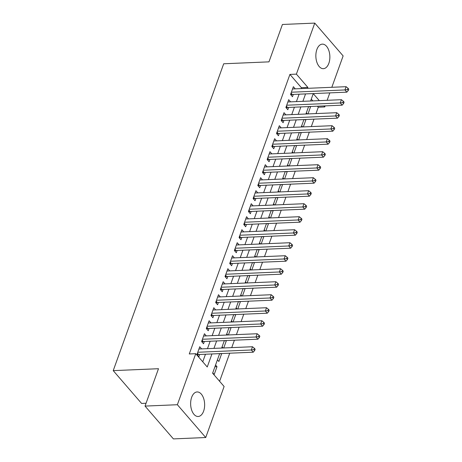 <?xml version="1.0" encoding="UTF-8"?>
<svg xmlns="http://www.w3.org/2000/svg" width="462" height="462" viewBox="0 0 462 462"><rect width="100%" height="100%" fill="white"/><g stroke="black" fill="none" stroke-linecap="round" stroke-linejoin="round"><path stroke-width="0.69" d="M191.661 397.308A12.283 6.994 -92.4 0 1 197.118 391.949A12.283 6.994 -92.4 0 1 203.615 398.354A12.283 6.994 -92.4 0 1 203.621 411.14A12.283 6.994 -92.4 0 1 198.158 416.493A12.283 6.994 -92.4 0 1 191.661 410.089A12.283 6.994 -92.4 0 1 191.661 397.308M316.88 49.492A12.283 6.994 -92.4 0 1 322.337 44.133A12.283 6.994 -92.4 0 1 328.84 50.537A12.283 6.994 -92.4 0 1 328.84 63.323A12.283 6.994 -92.4 0 1 323.383 68.676A12.283 6.994 -92.4 0 1 316.88 62.272A12.283 6.994 -92.4 0 1 316.88 49.492M146.061 403.251L141.591 403.442L113.225 370.634L223.7 63.779L268.971 61.856L282.426 24.474L314.766 23.1L343.127 55.908L331.826 87.295M329.816 92.879L327.148 100.3M325.132 105.885L324.757 106.941L323.885 105.937M315.996 113.577L318.289 107.213L324.757 106.941M219.612 381.294L229.724 353.205M231.739 347.62L234.407 340.199M236.417 334.621L239.091 327.2M241.1 321.616L243.769 314.195M245.778 308.61L248.452 301.195M250.462 295.611L253.13 288.19M255.14 282.605L257.813 275.19M259.823 269.606L262.497 262.185M264.507 256.601L267.175 249.185M269.184 243.601L271.858 236.18M273.868 230.596L276.536 223.181M278.546 217.596L281.219 210.175M283.229 204.591L285.897 197.176M287.913 191.591L290.581 184.171M292.59 178.586L295.264 171.171M297.274 165.587L299.942 158.166M301.952 152.581L304.625 145.166M306.635 139.582L309.303 132.161M311.319 126.576L313.987 119.161M219.652 353.632L212.612 373.192L224.11 386.492L205.734 437.526L177.373 404.724L195.744 353.69L207.242 366.99L211.937 353.961M177.373 404.724L145.033 406.092L173.4 438.9L205.734 437.526M201.623 348.897L199.751 346.737L196.945 354.539L198.856 356.756L199.676 354.481M206.3 335.897L204.435 333.737L201.623 341.539L203.54 343.751L204.36 341.476M210.984 322.892L209.113 320.732L206.306 328.534L208.223 330.752L209.043 328.476M215.662 309.892L213.796 307.732L210.984 315.534L212.901 317.746L213.721 315.471M220.345 296.887L218.474 294.727L215.667 302.529L217.585 304.747L218.405 302.471M225.029 283.887L223.158 281.728L220.351 289.53L222.262 291.741L223.082 289.466M229.706 270.882L227.841 268.722L225.029 276.524L226.946 278.742L227.766 276.467M234.39 257.883L232.519 255.723L229.712 263.519L231.629 265.737L232.444 263.461M239.068 244.877L237.202 242.717L234.39 250.52L236.307 252.737L237.127 250.462M243.751 231.878L241.88 229.718L239.073 237.514L240.991 239.732L241.811 237.456M248.429 218.873L246.564 216.713L243.757 224.515L245.668 226.732L246.489 224.457M253.112 205.873L251.241 203.713L248.435 211.509L250.352 213.727L251.172 211.452M257.796 192.868L255.925 190.708L253.118 198.51L255.036 200.727L255.85 198.452M262.474 179.868L260.608 177.708L257.796 185.505L259.713 187.722L260.533 185.447M267.157 166.863L265.286 164.703L262.48 172.505L264.397 174.723L265.217 172.447M271.835 153.863L269.97 151.703L267.163 159.5L269.075 161.717L269.895 159.442M276.519 140.858L274.647 138.698L271.841 146.5L273.758 148.718L274.578 146.442M281.202 127.859L279.331 125.693L276.524 133.495L278.442 135.713L279.256 133.437M285.88 114.853L284.014 112.693L281.202 120.495L283.119 122.713L283.939 120.438M290.563 101.854L288.692 99.688L285.886 107.49L287.803 109.708L288.623 107.432M308.547 106.728L310.626 106.635L308.004 113.918M303.863 119.727L305.942 119.641L303.32 126.917M299.185 132.733L301.259 132.64L298.643 139.922M294.502 145.732L296.581 145.645L293.959 152.922M289.818 158.737L291.897 158.645L289.281 165.927M285.141 171.737L287.22 171.65L284.598 178.927M280.457 184.742L282.536 184.65L279.914 191.932M275.779 197.742L277.853 197.655L275.237 204.932M271.096 210.747L273.175 210.655L270.553 217.937M266.412 223.747L268.491 223.66L265.875 230.936M261.735 236.752L263.814 236.66L261.192 243.942M257.051 249.751L259.13 249.665L256.508 256.941M252.373 262.757L254.447 262.664L251.83 269.947M247.69 275.756L249.769 275.67L247.147 282.946M243.006 288.762L245.085 288.669L242.469 295.951M238.328 301.761L240.407 301.674L237.786 308.951M233.645 314.766L235.724 314.674L233.102 321.956M228.967 327.766L231.046 327.679L228.424 334.956M224.284 340.771L226.363 340.679L223.741 347.961M219.6 353.771L221.679 353.684L218.873 361.486L217.429 359.817M318.289 107.213L317.423 106.208M312.832 100.907L311.284 99.116M306.37 112.768L307.386 113.941M301.686 125.768L302.702 126.946M297.008 138.773L298.025 139.946M292.325 151.773L293.341 152.951M287.647 164.778L288.658 165.95M282.963 177.778L283.98 178.956M278.28 190.783L279.296 191.955M273.602 203.782L274.619 204.961M268.919 216.788L269.935 217.96M264.241 229.787L265.257 230.965M259.557 242.793L260.574 243.965M254.88 255.792L255.89 256.97M250.196 268.797L251.213 269.97M245.513 281.797L246.529 282.975M240.835 294.802L241.851 295.975M236.151 307.802L237.168 308.98M231.474 320.807L232.484 321.979M226.79 333.807L227.806 334.985M222.107 346.812L223.123 347.984M215.558 365.015L217.001 366.689L214.189 374.486L212.745 372.817M301.103 88.6L301.42 87.711L289.922 74.411L189.276 353.961L195.744 353.69M202.749 361.786L205.469 354.233M207.478 348.648L210.146 341.233M212.156 335.649L214.83 328.228M216.84 322.643L219.514 315.228M221.523 309.644L224.191 302.223M226.201 296.639L228.875 289.224M230.885 283.639L233.553 276.218M235.562 270.634L238.236 263.219M240.246 257.634L242.92 250.213M244.929 244.629L247.597 237.214M249.607 231.629L252.281 224.209M254.291 218.624L256.959 211.209M258.968 205.625L261.642 198.204M263.652 192.619L266.32 185.204M268.335 179.62L271.003 172.199M273.013 166.615L275.687 159.199M277.697 153.615L280.365 146.194M282.374 140.61L285.048 133.195M287.058 127.61L289.726 120.189M291.741 114.605L294.41 107.19M296.419 101.605L299.093 94.184M295.241 88.848L293.376 86.689L290.563 94.491L292.481 96.708L293.301 94.433M145.033 406.092L158.495 368.711L113.225 370.634M289.922 74.411L296.39 74.134L314.766 23.1M307.571 88.329L307.888 87.434L296.39 74.134M213.946 348.377L216.614 340.956M218.624 335.372L221.298 327.956M223.308 322.372L225.976 314.951M227.991 309.367L230.659 301.952M232.669 296.367L235.343 288.946M237.352 283.362L240.021 275.947M242.03 270.362L244.704 262.942M246.714 257.357L249.382 249.942M251.392 244.358L254.065 236.937M256.075 231.352L258.749 223.937M260.759 218.353L263.427 210.932M265.436 205.347L268.11 197.932M270.12 192.348L272.788 184.927M274.798 179.343L277.471 171.928M279.481 166.343L282.149 158.922M284.165 153.338L286.833 145.923M288.842 140.338L291.516 132.917M293.526 127.333L296.194 119.918M298.204 114.333L300.877 106.913M302.887 101.328L305.555 93.913M319.3 100.629L313.253 93.642L310.608 100.999M308.593 106.583L305.925 114.004M303.915 119.589L301.241 127.004M299.232 132.588L296.564 140.009M294.554 145.594L291.88 153.009M289.87 158.593L287.202 166.014M285.187 171.598L282.519 179.013M280.509 184.598L277.835 192.019M275.826 197.603L273.158 205.018M271.148 210.603L268.474 218.024M266.464 223.608L263.796 231.023M261.781 236.608L259.113 244.028M257.103 249.613L254.429 257.028M252.419 262.612L249.751 270.033M247.742 275.618L245.068 283.039M243.058 288.617L240.39 296.038M238.38 301.622L235.707 309.043M233.697 314.622L231.023 322.043M229.013 327.627L226.345 335.048M224.336 340.633L221.662 348.048M301.42 87.711L307.888 87.434M214.922 366.776L217.001 366.689M291.072 93.093L292.267 94.473L346.847 92.157L344.935 89.94L291.383 92.215M347.539 89.559L348.308 90.448L348.775 89.149L348.007 88.259L347.539 89.559L344.935 89.94L346.102 86.689L292.556 88.964M292.267 94.473A1.577 1.051 -40.8 0 0 291.753 94.589L290.927 94.912M346.847 92.157L348.308 90.448M348.007 88.259L346.102 86.689M286.388 106.093L287.583 107.479L342.169 105.163L340.251 102.945L286.706 105.215M342.862 102.564L343.624 103.448L344.092 102.148L343.33 101.265L342.862 102.564L340.251 102.945L341.424 99.694L287.872 101.963M287.583 107.479A1.577 1.051 -40.8 0 0 287.069 107.594L286.249 107.912M342.169 105.163L343.624 103.448M343.33 101.265L341.424 99.694M281.71 119.098L282.906 120.478L337.485 118.162L335.568 115.945L282.022 118.22M338.178 115.564L338.946 116.453L339.414 115.154L338.646 114.264L338.178 115.564L335.568 115.945L336.74 112.693L283.194 114.969M282.906 120.478A1.577 1.051 -40.8 0 0 282.386 120.594L281.566 120.917M337.485 118.162L338.946 116.453M338.646 114.264L336.74 112.693M277.027 132.097L278.222 133.483L332.807 131.168L330.89 128.95L277.344 131.22M333.495 128.569L334.263 129.452L334.731 128.153L333.962 127.269L333.495 128.569L330.89 128.95L332.057 125.699L278.511 127.974M278.222 133.483A1.577 1.051 -40.8 0 0 277.708 133.599L276.888 133.916M332.807 131.168L334.263 129.452M333.962 127.269L332.057 125.699M272.343 145.103L273.544 146.483L328.124 144.167L326.207 141.95L272.661 144.225M328.817 141.568L329.585 142.458L330.053 141.158L329.285 140.269L328.817 141.568L326.207 141.95L327.379 138.698L273.833 140.974M273.544 146.483A1.577 1.051 -40.8 0 0 273.025 146.598L272.205 146.922M328.124 144.167L329.585 142.458M329.285 140.269L327.379 138.698M267.665 158.102L268.861 159.488L323.446 157.172L321.529 154.955L267.977 157.224M324.133 154.574L324.901 155.457L325.369 154.158L324.601 153.274L324.133 154.574L321.529 154.955L322.695 151.703L269.15 153.979M268.861 159.488A1.577 1.051 -40.8 0 0 268.347 159.604L267.521 159.921M323.446 157.172L324.901 155.457M324.601 153.274L322.695 151.703M262.982 171.107L264.177 172.488L318.763 170.172L316.845 167.954L263.3 170.23M319.456 167.573L320.218 168.463L320.686 167.163L319.923 166.274L319.456 167.573L316.845 167.954L318.018 164.703L264.466 166.978M264.177 172.488A1.577 1.051 -40.8 0 0 263.663 172.603L262.843 172.927M318.763 170.172L320.218 168.463M319.923 166.274L318.018 164.703M258.304 184.107L259.5 185.493L314.079 183.177L312.162 180.96L258.616 183.229M314.772 180.578L315.54 181.462L316.008 180.163L315.24 179.279L314.772 180.578L312.162 180.96L313.334 177.708L259.788 179.984M259.5 185.493A1.577 1.051 -40.8 0 0 258.98 185.608L258.16 185.926M314.079 183.177L315.54 181.462M315.24 179.279L313.334 177.708M253.621 197.112L254.816 198.493L309.401 196.177L307.484 193.959L253.938 196.234M310.089 193.578L310.857 194.467L311.324 193.168L310.556 192.279L310.089 193.578L307.484 193.959L308.656 190.708L255.105 192.983M254.816 198.493A1.577 1.051 -40.8 0 0 254.302 198.608L253.482 198.931M309.401 196.177L310.857 194.467M310.556 192.279L308.656 190.708M248.937 210.112L250.138 211.498L304.718 209.182L302.801 206.964L249.255 209.234M305.411 206.583L306.179 207.467L306.647 206.168L305.879 205.284L305.411 206.583L302.801 206.964L303.973 203.713L250.427 205.988M250.138 211.498A1.577 1.051 -40.8 0 0 249.619 211.613L248.799 211.931M304.718 209.182L306.179 207.467M305.879 205.284L303.973 203.713M244.259 223.117L245.455 224.497L300.04 222.182L298.123 219.964L244.571 222.239M300.727 219.583L301.495 220.472L301.963 219.173L301.195 218.283L300.727 219.583L298.123 219.964L299.289 216.713L245.744 218.988M245.455 224.497A1.577 1.051 -40.8 0 0 244.941 224.613L244.115 224.936M300.04 222.182L301.495 220.472M301.195 218.283L299.289 216.713M239.576 236.117L240.771 237.503L295.357 235.187L293.439 232.969L239.893 235.239M296.05 232.588L296.812 233.472L297.28 232.172L296.517 231.289L296.05 232.588L293.439 232.969L294.612 229.718L241.06 231.993M240.771 237.503A1.577 1.051 -40.8 0 0 240.257 237.618L239.437 237.936M295.357 235.187L296.812 233.472M296.517 231.289L294.612 229.718M234.898 249.122L236.094 250.502L290.673 248.186L288.762 245.969L235.21 248.244M291.366 245.588L292.134 246.477L292.602 245.178L291.834 244.288L291.366 245.588L288.762 245.969L289.928 242.717L236.382 244.993M236.094 250.502A1.577 1.051 -40.8 0 0 235.574 250.618L234.754 250.941M290.673 248.186L292.134 246.477M291.834 244.288L289.928 242.717M230.215 262.121L231.41 263.507L285.995 261.192L284.078 258.974L230.532 261.244M286.683 258.593L287.451 259.477L287.918 258.177L287.15 257.294L286.683 258.593L284.078 258.974L285.25 255.723L231.699 257.998M231.41 263.507A1.577 1.051 -40.8 0 0 230.896 263.623L230.076 263.941M285.995 261.192L287.451 259.477M287.15 257.294L285.25 255.723M225.531 275.127L226.732 276.507L281.312 274.191L279.394 271.974L225.849 274.249M282.005 271.592L282.773 272.482L283.241 271.182L282.473 270.293L282.005 271.592L279.394 271.974L280.567 268.722L227.021 270.998M226.732 276.507A1.577 1.051 -40.8 0 0 226.213 276.623L225.392 276.946M281.312 274.191L282.773 272.482M282.473 270.293L280.567 268.722M220.853 288.126L222.049 289.512L276.634 287.197L274.717 284.979L221.165 287.248M277.321 284.598L278.089 285.481L278.557 284.182L277.789 283.298L277.321 284.598L274.717 284.979L275.883 281.728L222.338 284.003M222.049 289.512A1.577 1.051 -40.8 0 0 221.535 289.628L220.709 289.945M276.634 287.197L278.089 285.481M277.789 283.298L275.883 281.728M216.17 301.132L217.371 302.512L271.951 300.196L270.033 297.978L216.487 300.254M272.644 297.597L273.406 298.487L273.874 297.187L273.111 296.298L272.644 297.597L270.033 297.978L271.206 294.727L217.654 297.002M217.371 302.512A1.577 1.051 -40.8 0 0 216.851 302.627L216.031 302.951M271.951 300.196L273.406 298.487M273.111 296.298L271.206 294.727M211.492 314.131L212.687 315.517L267.267 313.201L265.355 310.984L211.804 313.259M267.96 310.603L268.728 311.486L269.196 310.187L268.428 309.303L267.96 310.603L265.355 310.984L266.522 307.732L212.976 310.008M212.687 315.517A1.577 1.051 -40.8 0 0 212.168 315.633L211.348 315.95M267.267 313.201L268.728 311.486M268.428 309.303L266.522 307.732M206.809 327.136L208.004 328.517L262.589 326.201L260.672 323.983L207.126 326.259M263.276 323.602L264.045 324.491L264.512 323.192L263.75 322.303L263.276 323.602L260.672 323.983L261.844 320.738L208.293 323.007M208.004 328.517A1.577 1.051 -40.8 0 0 207.49 328.632L206.67 328.956M262.589 326.201L264.045 324.491M263.75 322.303L261.844 320.738M202.125 340.136L203.326 341.522L257.906 339.206L255.988 336.989L202.443 339.264M258.599 336.607L259.367 337.491L259.835 336.192L259.067 335.308L258.599 336.607L255.988 336.989L257.161 333.737L203.615 336.013M203.326 341.522A1.577 1.051 -40.8 0 0 202.806 341.637L201.986 341.955M257.906 339.206L259.367 337.491M259.067 335.308L257.161 333.737M197.447 353.141L198.643 354.521L253.228 352.206L251.311 349.988L197.759 352.263M253.915 349.607L254.683 350.496L255.151 349.197L254.383 348.308L253.915 349.607L251.311 349.988L252.477 346.743L198.931 349.012M198.643 354.521A1.577 1.051 -40.8 0 0 198.129 354.637L197.303 354.96M253.228 352.206L254.683 350.496M254.383 348.308L252.477 346.743M290.887 93.595L291.753 94.589M286.209 106.595L287.069 107.594M281.525 119.6L282.386 120.594M276.848 132.6L277.708 133.599M272.164 145.605L273.025 146.598M267.481 158.605L268.347 159.604M262.803 171.61L263.663 172.603M258.119 184.609L258.98 185.608M253.442 197.615L254.302 198.608M248.758 210.614L249.619 211.613M244.075 223.62L244.941 224.613M239.397 236.619L240.257 237.618M234.713 249.624L235.574 250.618M230.036 262.624L230.896 263.623M225.352 275.629L226.213 276.623M220.669 288.629L221.535 289.628M215.991 301.634L216.851 302.627M211.307 314.634L212.168 315.633M206.63 327.639L207.49 328.632M201.946 340.638L202.806 341.637M197.268 353.644L198.129 354.637"/></g></svg>
